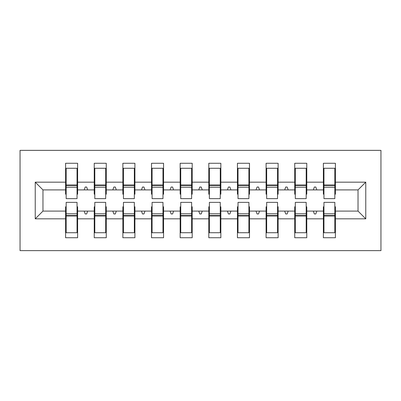 <?xml version="1.0" encoding="UTF-8"?>
<svg xmlns="http://www.w3.org/2000/svg" width="401" height="401" viewBox="0 0 401 401"><rect width="100%" height="100%" fill="white"/><g stroke="black" fill="none" stroke-linecap="round" stroke-linejoin="round"><path stroke-width="0.6" d="M20.05 250.625L380.95 250.625L380.95 150.375L20.05 150.375L20.05 250.625M323.953 206.801L323.376 206.801L323.376 211.096L306.765 211.096L306.765 206.801L306.194 206.801M365.767 218.831L358.038 211.096L358.038 189.904L365.767 182.169L365.767 218.831L335.406 218.831L335.406 237.738L323.376 237.738L323.376 211.096M358.038 189.904L335.406 189.904L335.406 163.262L323.376 163.262L323.376 182.169L306.765 182.169L306.765 194.199L306.194 194.199M323.953 194.199L323.376 194.199L323.376 182.169M295.306 206.801L294.735 206.801L294.735 211.096L278.124 211.096L278.124 206.801L277.547 206.801M323.376 218.831L306.765 218.831L306.765 237.738L294.735 237.738L294.735 211.096M306.765 182.169L306.765 163.262L294.735 163.262L294.735 182.169L278.124 182.169L278.124 194.199L277.547 194.199M295.306 194.199L294.735 194.199L294.735 182.169M266.665 206.801L266.094 206.801L266.094 211.096L249.477 211.096L249.477 206.801L248.906 206.801M294.735 218.831L278.124 218.831L278.124 237.738L266.094 237.738L266.094 211.096M278.124 182.169L278.124 163.262L266.094 163.262L266.094 182.169L249.477 182.169L249.477 194.199L248.906 194.199M266.665 194.199L266.094 194.199L266.094 182.169M238.024 206.801L237.447 206.801L237.447 211.096L220.836 211.096L220.836 206.801L220.264 206.801M266.094 218.831L249.477 218.831L249.477 237.738L237.447 237.738L237.447 211.096M249.477 182.169L249.477 163.262L237.447 163.262L237.447 182.169L220.836 182.169L220.836 194.199L220.264 194.199M238.024 194.199L237.447 194.199L237.447 182.169M209.377 206.801L208.806 206.801L208.806 211.096L192.194 211.096L192.194 206.801L191.623 206.801M237.447 218.831L220.836 218.831L220.836 237.738L208.806 237.738L208.806 211.096M220.836 182.169L220.836 163.262L208.806 163.262L208.806 182.169L192.194 182.169L192.194 194.199L191.623 194.199M209.377 194.199L208.806 194.199L208.806 182.169M180.736 206.801L180.164 206.801L180.164 211.096L163.553 211.096L163.553 206.801L162.976 206.801M208.806 218.831L192.194 218.831L192.194 237.738L180.164 237.738L180.164 211.096M192.194 182.169L192.194 163.262L180.164 163.262L180.164 182.169L163.553 182.169L163.553 194.199L162.976 194.199M180.736 194.199L180.164 194.199L180.164 182.169M152.094 206.801L151.523 206.801L151.523 211.096L134.906 211.096L134.906 206.801L134.335 206.801M180.164 218.831L163.553 218.831L163.553 237.738L151.523 237.738L151.523 211.096M163.553 182.169L163.553 163.262L151.523 163.262L151.523 182.169L134.906 182.169L134.906 194.199L134.335 194.199M152.094 194.199L151.523 194.199L151.523 182.169M123.453 206.801L122.876 206.801L122.876 211.096L106.265 211.096L106.265 206.801L105.694 206.801M151.523 218.831L134.906 218.831L134.906 237.738L122.876 237.738L122.876 211.096M134.906 182.169L134.906 163.262L122.876 163.262L122.876 182.169L106.265 182.169L106.265 194.199L105.694 194.199M123.453 194.199L122.876 194.199L122.876 182.169M94.806 206.801L94.235 206.801L94.235 211.096L77.624 211.096L77.624 237.738L65.594 237.738L65.594 211.096L42.962 211.096L35.233 218.831L35.233 182.169L42.962 189.904L42.962 211.096M122.876 218.831L106.265 218.831L106.265 237.738L94.235 237.738L94.235 211.096M106.265 182.169L106.265 163.262L94.235 163.262L94.235 182.169L77.624 182.169L77.624 163.262L65.594 163.262L65.594 182.169L35.233 182.169M94.806 194.199L94.235 194.199L94.235 182.169M66.165 206.801L65.594 206.801L65.594 211.096M66.165 194.199L65.594 194.199L65.594 182.169M334.835 206.801L335.406 206.801L335.406 218.831M335.406 189.904L335.406 194.199L334.835 194.199M306.765 218.831L306.765 211.096M278.124 218.831L278.124 211.096M249.477 218.831L249.477 211.096M220.836 218.831L220.836 211.096M192.194 218.831L192.194 211.096M163.553 218.831L163.553 211.096M134.906 218.831L134.906 211.096M106.265 218.831L106.265 211.096M365.767 182.169L335.406 182.169M94.235 218.831L77.624 218.831M65.594 218.831L35.233 218.831M313.311 189.904L316.83 189.904L315.787 187.036L314.354 187.036L313.311 189.904L306.765 189.904M323.376 189.904L316.83 189.904M313.311 211.096L314.354 213.964L315.787 213.964L316.83 211.096M284.67 189.904L288.189 189.904L287.146 187.036L285.712 187.036L284.67 189.904L278.124 189.904M294.735 189.904L288.189 189.904M284.67 211.096L285.712 213.964L287.146 213.964L288.189 211.096M256.028 189.904L259.542 189.904L258.5 187.036L257.071 187.036L256.028 189.904L249.477 189.904M266.094 189.904L259.542 189.904M256.028 211.096L257.071 213.964L258.5 213.964L259.542 211.096M227.382 189.904L230.901 189.904L229.858 187.036L228.425 187.036L227.382 189.904L220.836 189.904M237.447 189.904L230.901 189.904M227.382 211.096L228.425 213.964L229.858 213.964L230.901 211.096M198.741 189.904L202.259 189.904L201.217 187.036L199.783 187.036L198.741 189.904L192.194 189.904M208.806 189.904L202.259 189.904M198.741 211.096L199.783 213.964L201.217 213.964L202.259 211.096M170.099 189.904L173.618 189.904L172.575 187.036L171.142 187.036L170.099 189.904L163.553 189.904M180.164 189.904L173.618 189.904M170.099 211.096L171.142 213.964L172.575 213.964L173.618 211.096M141.458 189.904L144.972 189.904L143.929 187.036L142.5 187.036L141.458 189.904L134.906 189.904M151.523 189.904L144.972 189.904M141.458 211.096L142.5 213.964L143.929 213.964L144.972 211.096M112.811 189.904L116.33 189.904L115.287 187.036L113.854 187.036L112.811 189.904L106.265 189.904M122.876 189.904L116.33 189.904M112.811 211.096L113.854 213.964L115.287 213.964L116.33 211.096M84.17 189.904L87.689 189.904L86.646 187.036L85.212 187.036L84.17 189.904L77.624 189.904L77.624 182.169M94.235 189.904L87.689 189.904M84.17 211.096L85.212 213.964L86.646 213.964L87.689 211.096M77.047 206.801L77.624 206.801L77.624 211.096M77.624 189.904L77.624 194.199L77.047 194.199M65.594 189.904L42.962 189.904M358.038 211.096L335.406 211.096M65.594 168.275L66.165 168.275L65.594 168.275M66.165 187.182L66.165 168.275L77.624 168.275L77.047 168.275L77.047 198.64L66.165 198.64L66.165 187.182L77.047 187.182M77.047 213.818L77.047 232.725L65.594 232.725L66.165 232.725L66.165 202.36L77.047 202.36L77.047 213.818L66.165 213.818M94.235 168.275L94.806 168.275L94.235 168.275M94.806 187.182L94.806 168.275L106.265 168.275L105.694 168.275L105.694 198.64L94.806 198.64L94.806 187.182L105.694 187.182M105.694 213.818L105.694 232.725L94.235 232.725L94.806 232.725L94.806 202.36L105.694 202.36L105.694 213.818L94.806 213.818M122.876 168.275L123.453 168.275L122.876 168.275M123.453 187.182L123.453 168.275L134.906 168.275L134.335 168.275L134.335 198.64L123.453 198.64L123.453 187.182L134.335 187.182M134.335 213.818L134.335 232.725L122.876 232.725L123.453 232.725L123.453 202.36L134.335 202.36L134.335 213.818L123.453 213.818M151.523 168.275L152.094 168.275L151.523 168.275M152.094 187.182L152.094 168.275L163.553 168.275L162.976 168.275L162.976 198.64L152.094 198.64L152.094 187.182L162.976 187.182M162.976 213.818L162.976 232.725L151.523 232.725L152.094 232.725L152.094 202.36L162.976 202.36L162.976 213.818L152.094 213.818M180.164 168.275L180.736 168.275L180.164 168.275M180.736 187.182L180.736 168.275L192.194 168.275L191.623 168.275L191.623 198.64L180.736 198.64L180.736 187.182L191.623 187.182M191.623 213.818L191.623 232.725L180.164 232.725L180.736 232.725L180.736 202.36L191.623 202.36L191.623 213.818L180.736 213.818M208.806 168.275L209.377 168.275L208.806 168.275M209.377 187.182L209.377 168.275L220.836 168.275L220.264 168.275L220.264 198.64L209.377 198.64L209.377 187.182L220.264 187.182M220.264 213.818L220.264 232.725L208.806 232.725L209.377 232.725L209.377 202.36L220.264 202.36L220.264 213.818L209.377 213.818M237.447 168.275L238.024 168.275L237.447 168.275M238.024 187.182L238.024 168.275L249.477 168.275L248.906 168.275L248.906 198.64L238.024 198.64L238.024 187.182L248.906 187.182M248.906 213.818L248.906 232.725L237.447 232.725L238.024 232.725L238.024 202.36L248.906 202.36L248.906 213.818L238.024 213.818M266.094 168.275L266.665 168.275L266.094 168.275M266.665 187.182L266.665 168.275L278.124 168.275L277.547 168.275L277.547 198.64L266.665 198.64L266.665 187.182L277.547 187.182M277.547 213.818L277.547 232.725L266.094 232.725L266.665 232.725L266.665 202.36L277.547 202.36L277.547 213.818L266.665 213.818M294.735 168.275L295.306 168.275L294.735 168.275M295.306 187.182L295.306 168.275L306.765 168.275L306.194 168.275L306.194 198.64L295.306 198.64L295.306 187.182L306.194 187.182M306.194 213.818L306.194 232.725L294.735 232.725L295.306 232.725L295.306 202.36L306.194 202.36L306.194 213.818L295.306 213.818M323.376 168.275L323.953 168.275L323.376 168.275M323.953 187.182L323.953 168.275L335.406 168.275L334.835 168.275L334.835 198.64L323.953 198.64L323.953 187.182L334.835 187.182M334.835 213.818L334.835 232.725L323.376 232.725L323.953 232.725L323.953 202.36L334.835 202.36L334.835 213.818L323.953 213.818M66.165 225.562L65.594 225.562M77.624 225.562L77.047 225.562M77.047 215.537L66.165 215.537M77.047 175.438L77.624 175.438M65.594 175.438L66.165 175.438M66.165 185.462L77.047 185.462M105.694 175.438L106.265 175.438M94.235 175.438L94.806 175.438M94.806 185.462L105.694 185.462M134.335 175.438L134.906 175.438M122.876 175.438L123.453 175.438M123.453 185.462L134.335 185.462M162.976 175.438L163.553 175.438M151.523 175.438L152.094 175.438M152.094 185.462L162.976 185.462M191.623 175.438L192.194 175.438M180.164 175.438L180.736 175.438M180.736 185.462L191.623 185.462M94.806 225.562L94.235 225.562M106.265 225.562L105.694 225.562M105.694 215.537L94.806 215.537M123.453 225.562L122.876 225.562M134.906 225.562L134.335 225.562M134.335 215.537L123.453 215.537M152.094 225.562L151.523 225.562M163.553 225.562L162.976 225.562M162.976 215.537L152.094 215.537M180.736 225.562L180.164 225.562M192.194 225.562L191.623 225.562M191.623 215.537L180.736 215.537M220.264 175.438L220.836 175.438M208.806 175.438L209.377 175.438M209.377 185.462L220.264 185.462M209.377 225.562L208.806 225.562M220.836 225.562L220.264 225.562M220.264 215.537L209.377 215.537M248.906 175.438L249.477 175.438M237.447 175.438L238.024 175.438M238.024 185.462L248.906 185.462M238.024 225.562L237.447 225.562M249.477 225.562L248.906 225.562M248.906 215.537L238.024 215.537M277.547 175.438L278.124 175.438M266.094 175.438L266.665 175.438M266.665 185.462L277.547 185.462M266.665 225.562L266.094 225.562M278.124 225.562L277.547 225.562M277.547 215.537L266.665 215.537M306.194 175.438L306.765 175.438M294.735 175.438L295.306 175.438M295.306 185.462L306.194 185.462M295.306 225.562L294.735 225.562M306.765 225.562L306.194 225.562M306.194 215.537L295.306 215.537M334.835 175.438L335.406 175.438M323.376 175.438L323.953 175.438M323.953 185.462L334.835 185.462M323.953 225.562L323.376 225.562M335.406 225.562L334.835 225.562M334.835 215.537L323.953 215.537M77.047 215.969L66.165 215.969M66.165 185.031L77.047 185.031M94.806 185.031L105.694 185.031M123.453 185.031L134.335 185.031M152.094 185.031L162.976 185.031M180.736 185.031L191.623 185.031M105.694 215.969L94.806 215.969M134.335 215.969L123.453 215.969M162.976 215.969L152.094 215.969M191.623 215.969L180.736 215.969M209.377 185.031L220.264 185.031M220.264 215.969L209.377 215.969M238.024 185.031L248.906 185.031M248.906 215.969L238.024 215.969M266.665 185.031L277.547 185.031M277.547 215.969L266.665 215.969M295.306 185.031L306.194 185.031M306.194 215.969L295.306 215.969M323.953 185.031L334.835 185.031M334.835 215.969L323.953 215.969"/></g></svg>
